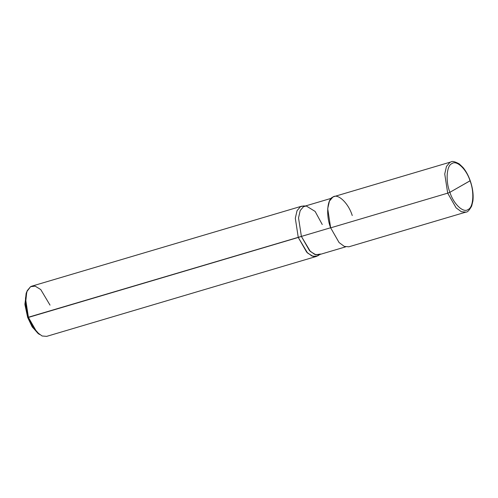 <?xml version="1.0" encoding="UTF-8"?>
<svg xmlns="http://www.w3.org/2000/svg" width="498" height="498" viewBox="0 0 498 498"><rect width="100%" height="100%" fill="white"/><g stroke="black" fill="none" stroke-linecap="round" stroke-linejoin="round"><path stroke-width="0.75" d="M470.05 180.83L449.899 192.303C445.449 181.21 446.55 165.442 451.898 163.624C456.523 159.765 466.502 169.22 470.05 180.83C466.502 169.22 456.523 159.765 451.898 163.624C446.55 165.442 445.449 181.21 449.899 192.303L447.696 193.156L444.739 173.976L446.469 166.413L449.837 162.429L451.051 161.906L449.837 162.429L446.469 166.413L444.739 173.976L447.696 193.156L330.66 227.841L327.703 208.662L329.433 201.105L332.801 197.115L334.015 196.598L451.051 161.906C452.184 160.922 454.898 161.57 459.2 163.867L463.016 167.496C465.941 171.019 468.338 175.414 470.218 180.687L470.05 180.83C474.501 191.923 473.399 207.691 468.052 209.509C463.426 213.374 453.448 203.912 449.899 192.303L470.218 180.687C472.714 187.964 473.61 194.737 472.907 200.993L471.662 206.097C469.297 210.324 467.385 212.322 465.935 212.104L461.36 211.718L456.131 207.884L447.696 193.156L449.899 192.303C453.448 203.912 463.426 213.374 468.052 209.509C473.399 207.691 474.501 191.923 470.05 180.83M352.248 215.547C348.451 203.109 337.756 192.975 332.801 197.115C327.068 199.057 325.891 215.958 330.66 227.841L447.696 193.156L456.131 207.884L461.36 211.718L465.935 212.104L348.893 246.796L344.323 246.41L339.094 242.57L330.66 227.841M322.262 224.536L315.122 211.426L306.289 205.985L303.456 206.72L300.201 210.573L298.526 217.881L301.39 236.419L331.021 227.636L27.67 317.45L32.364 327.124L38.676 333.847M345.656 246.84L319.013 254.739L314.599 254.366L309.538 250.656L301.39 236.419L298.526 217.881L300.201 210.573L303.456 206.72L304.633 206.216L331.276 198.316M304.857 206.147L301.62 206.197L300.406 206.72L297.038 210.704L295.308 218.261L298.265 237.446L295.308 218.261L297.038 210.704L300.406 206.72L303.338 205.96L305.43 205.979M50.024 305.125L40.743 289.543L35.153 286.151L30.571 286.692L26.774 291.722L25.51 303.799L28.436 317.419L25.473 298.24L27.209 290.683L30.571 286.692L31.791 286.169L301.62 206.197M26.462 292.637L24.9 304.079L27.67 317.45L24.944 304.739L26.12 293.465L26.774 291.722M319.816 254.503L317.718 255.872L313.136 256.414L307.546 253.021L298.265 237.446L301.39 236.419L310.36 251.478L315.763 254.758L320.531 254.03M316.498 256.395L46.669 336.368L42.1 335.988L36.864 332.147L28.436 317.419L298.265 237.446L306.7 252.175L311.929 256.009L316.498 256.395L319.237 254.671M28.436 317.419L33.111 327.242L39.435 334.444L37.941 333.343L32.04 326.62L27.67 317.45L28.436 317.419"/></g></svg>
